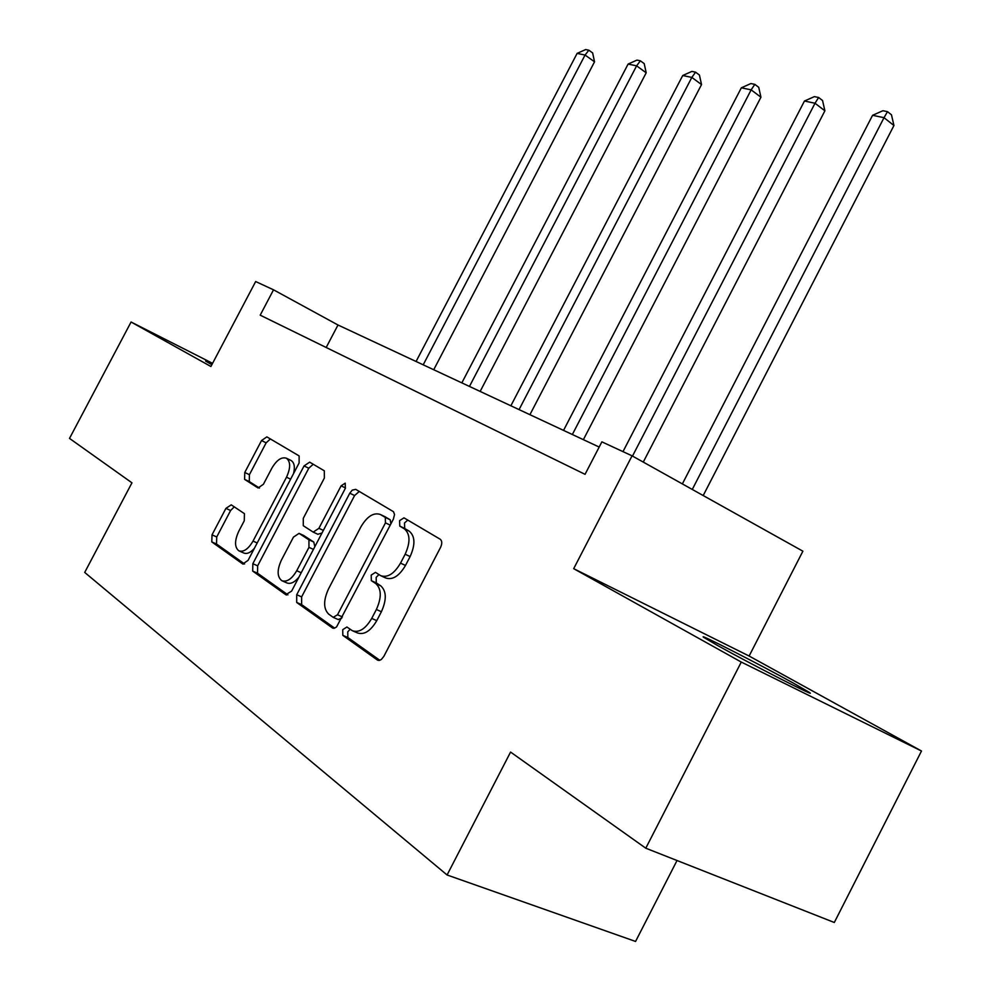 <?xml version="1.0" encoding="UTF-8"?>
<svg xmlns="http://www.w3.org/2000/svg" width="991" height="991" viewBox="0 0 991 991"><rect width="100%" height="100%" fill="white"/><g stroke="black" fill="none" stroke-linecap="round" stroke-linejoin="round"><path stroke-width="1.49" d="M342.737 629.669L342.812 635.355L377.373 660.006L379.404 660.402L381.349 659.461L383.876 656.327L440.574 547.354C442.259 543.563 442.147 540.863 440.215 539.24L403.981 517.847L399.596 520.622L399.769 526.097L404.328 528.822C410.212 533.827 410.497 542.3 405.158 554.229L400.525 563.136C394.183 573.814 387.568 578.001 380.68 575.672L375.478 572.364L371.204 575.077L371.328 580.664L375.787 583.588C381.535 588.877 381.733 597.511 376.382 609.49L371.724 618.421C365.543 628.889 359.089 632.989 352.35 630.722L346.924 627.006L342.737 629.669M350.157 629.26L347.767 631.837L347.841 637.523L379.826 660.291M407.747 520.077L404.501 522.988L404.687 528.463L409.246 531.188L404.328 528.822M378.946 574.594L376.171 577.344L376.295 582.931L380.767 585.854L375.787 583.588M212.21 364.044L205.632 361.096L211.851 364.7M718.215 645.847C751.104 664.218 819.322 699.039 809.412 692.436L793.32 683.084C760.035 664.602 695.707 631.75 703.759 637.386L718.215 645.847M231.25 504.84L225.923 508.371L212.012 534.855L211.789 541.916L242.77 563.99L248.084 560.349L299.109 462.983L299.133 455.922L266.852 436.87L261.525 440.561L244.765 472.484L244.616 479.384L258.069 487.968L263.408 484.277L271.856 468.186C276.675 460.01 281.531 456.69 286.424 458.226C290.673 461.645 290.697 467.963 286.51 477.191L253.027 541.086C248.307 549.101 243.588 552.346 238.856 550.835C234.495 547.267 234.458 540.752 238.757 531.287L244.281 520.758L244.43 513.66L231.25 504.84M921.494 751.017L834.311 922.485L645.785 848.209L741.28 662.062L921.494 751.017L749.122 656.03L573.69 568.673L632.06 455.835L601.884 441.85L585.049 474.33L260.199 315.163L273.528 289.818L255.666 281.543L210.91 366.497L131.072 322.013L69.506 438.406L131.952 482.815L84.706 572.426L447.077 874.979L635.565 941.45L677.026 860.522M645.785 848.209L510.576 752.07L447.077 874.979M573.69 568.673L741.28 662.062M296.718 594.724L296.693 602.466L332.642 628.083L334.277 628.257L336.568 626.944L393.353 519.197L394.542 514.502L393.477 511.69L355.707 489.343L352.239 490.136L349.786 493.208L296.718 594.724L301.636 596.879L301.623 604.609L334.673 628.145M285.78 594.687L252.693 571.089L252.829 563.706L304.051 465.931L309.663 462.153L324.317 470.799L324.367 478.046L303.283 518.33L303.283 525.713L313.193 532.105L318.904 528.327L341.115 485.838L345.215 483.15L345.339 488.352L291.614 591.119L285.78 594.687L286.523 595.009M212.57 363.338L131.072 322.013M749.122 656.03L802.896 551.194L632.06 455.835M599.183 447.052L337.993 324.998L273.528 289.818M326.188 347.494L337.993 324.998M353.217 631.094L357.392 632.902C364.131 635.181 370.597 631.094 376.766 620.639L371.724 618.421M380.767 585.854C386.54 591.144 386.75 599.766 381.399 611.732L376.766 620.639M381.324 575.969L385.648 577.951C392.56 580.28 399.175 576.118 405.492 565.452L400.525 563.136M409.246 531.188C415.155 536.205 415.44 544.666 410.125 556.57L405.492 565.452M359.287 491.462L354.592 495.537L301.636 596.879M333.211 617.331L337.51 614.779L385.462 522.864L385.326 517.438L380.321 514.465C373.582 512.248 367.104 516.385 360.897 526.89L328.541 588.877C323.289 600.422 323.351 608.846 328.727 614.172L333.211 617.331M338.204 619.499L341.746 618.149M390.9 523.892L390.206 519.792L385.326 517.438M384.768 516.608L390.206 519.792M287.935 594.86L257.524 573.207L252.693 571.089M313.23 464.259L308.771 468.223L257.648 565.836L257.524 573.207M317.876 534.26L322.001 532.997M281.37 560.188C276.935 570.048 277.084 576.886 281.803 580.689C286.87 582.349 291.837 579.029 296.718 570.729L308.957 547.354L308.944 539.835L299.059 533.369L293.46 537.11L281.37 560.188M282.373 580.937L286.696 582.844C290.462 584.38 294.55 582.46 298.948 577.096M314.841 546.685L313.788 542.052L308.944 539.835M303.543 535.45L313.788 542.052M239.339 551.046L243.637 552.953C246.821 554.303 250.389 552.78 254.353 548.382M293.547 473.599C295.145 466.972 294.327 462.599 291.106 460.505L286.424 458.226M270.394 438.951L266.145 442.828L249.422 474.689L249.286 481.576L259.481 488.08M234.248 506.847L230.618 510.514L216.732 536.961L216.521 544.009L244.579 563.99M703.201 495.537L893.944 125.51L884.009 117.694L872.576 115.303L682.365 483.905M692.275 489.443L884.009 117.694L887.502 111.661L891.466 114.795L893.944 125.51M872.576 115.303L882.919 110.719L887.502 111.661M643.27 462.091L824.896 110.819L815.023 103.237L804.457 101.032L622.992 451.623M632.493 456.071L815.023 103.237L818.616 97.49L822.555 100.525L824.896 110.819M804.457 101.032L814.379 96.623L818.616 97.49M583.377 439.657L760.939 97.217L751.153 89.859L741.355 87.803L563.545 430.391M572.352 434.504L751.153 89.859L754.82 84.359L758.722 87.307L760.939 97.217M741.355 87.803L750.893 83.554L754.82 84.359M529.925 414.684L701.529 84.569L691.829 77.422L682.725 75.514L510.873 405.777M519.061 409.605L691.829 77.422L695.558 72.17L699.423 75.031L701.529 84.569M682.725 75.514L691.904 71.414L695.558 72.17M480.152 391.42L646.194 72.801L636.606 65.852L628.108 64.068L461.843 382.86M469.461 386.428L636.606 65.852L640.372 60.81L644.2 63.597L646.194 72.801M628.108 64.068L636.965 60.104L640.372 60.81M433.724 369.73L594.538 61.814L585.062 55.05L577.121 53.39L416.071 361.48M423.207 364.812L585.062 55.05L588.852 50.207L592.63 52.919L594.538 61.814M577.121 53.39L585.669 49.55L588.852 50.207M347.841 637.523L342.812 635.355M404.687 528.463L399.769 526.097M376.295 582.931L371.328 580.664M381.399 611.732L376.382 609.49M410.125 556.57L405.158 554.229M378.327 660.415L377.373 660.006M354.592 495.537L349.786 493.208M333.224 628.282L332.369 627.91M301.623 604.609L296.693 602.466M342.39 616.91L337.51 614.779M390.243 525.156L385.462 522.864M385.536 517.005L380.655 514.651M257.648 565.836L252.829 563.706M308.771 468.223L304.051 465.931M323.363 530.396L318.904 528.327M345.525 487.981L341.115 485.838M301.227 572.736L296.718 570.729M313.429 549.398L308.957 547.354M304.039 535.685L299.22 533.468M257.202 542.969L253.027 541.086M290.623 479.173L286.51 477.191M249.286 481.576L244.616 479.384M249.422 474.689L244.765 472.484M266.145 442.828L261.525 440.561M243.204 564.139L242.56 563.854M216.521 544.009L211.789 541.916M216.732 536.961L212.012 534.855M230.618 510.514L225.923 508.371M338.389 619.61L333.571 617.517M385.202 516.807L380.321 514.465M318.024 534.347L313.193 532.105M303.878 535.586L299.059 533.369"/></g></svg>
